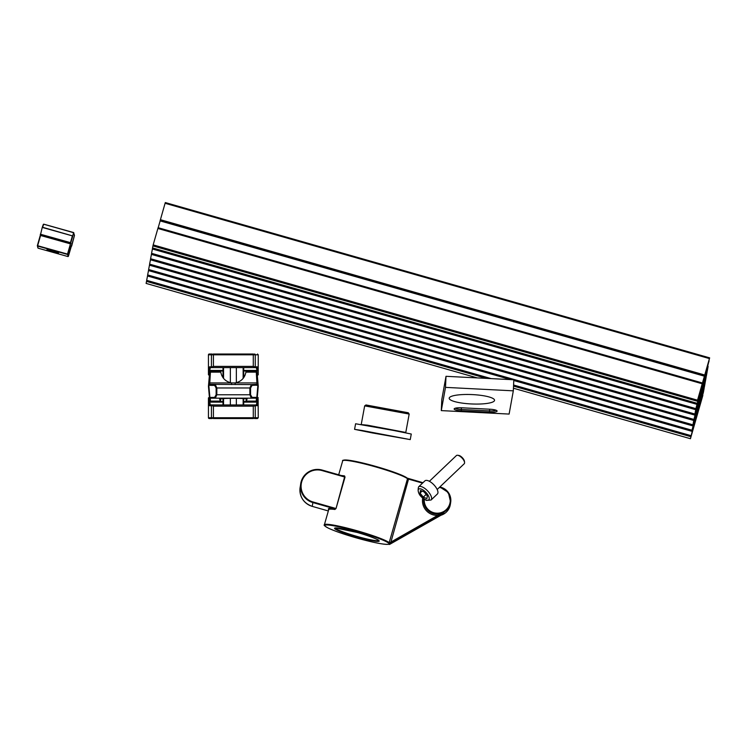<?xml version="1.0" encoding="UTF-8"?>
<svg xmlns="http://www.w3.org/2000/svg" width="747" height="747" viewBox="0 0 747 747"><rect width="100%" height="100%" fill="white"/><g stroke="black" fill="none" stroke-linecap="round" stroke-linejoin="round"><path stroke-width="1.12" d="M702.227 386.236L700.275 393.874L702.227 386.236M701.321 391.251L707.054 370.279L701.321 391.251M698.314 407.843L696.363 415.481L698.314 407.843M699.295 402.437L697.343 410.075L699.295 402.437M700.275 397.04L698.333 404.622L700.275 397.04M701.256 391.633L699.295 399.281L701.256 391.633M697.343 413.24L695.336 421.159L697.343 413.24M699.369 402.054L705.103 381.082L699.369 402.054M698.389 407.451L704.122 386.479L698.389 407.451M697.409 412.858L703.142 391.886L697.409 412.858M700.341 396.648L706.083 375.685L700.341 396.648M702.301 385.854L708.035 364.881L702.301 385.854M708.996 360.913L704.346 379.607L708.109 366.347L707.325 370.699L703.366 385.004L707.138 371.745L706.345 376.096L702.385 390.401L706.158 377.142L705.364 381.502L701.405 395.807L705.177 382.548L704.393 386.899L700.434 401.204L704.197 387.945L703.413 392.296L699.453 406.611L702.852 395.387L690.443 438.713L695.756 416.975L691.983 430.235L696.447 413.138L692.964 424.828L693.748 420.477L697.427 407.741L693.935 419.431L698.688 400.775L694.915 414.034L695.709 409.683L699.668 395.368L695.896 408.628L700.359 391.54L697.24 401.195L709.65 357.86L165.311 202.558L165.087 203.277L709.426 358.588M704.421 376.189L160.082 220.888L165.087 203.277M477.286 377.907L146.104 283.412L146.757 280.358M491.134 378.608L146.664 280.33L147.738 274.952M691.983 430.235L147.645 274.924L148.709 269.555M692.964 424.828L148.616 269.527L149.689 264.158M693.935 419.431L149.596 264.13L150.67 258.751M694.915 414.034L150.577 258.723L151.65 253.354M695.896 408.628L151.557 253.326L152.621 247.957M696.876 403.231L152.528 247.929L153.172 244.885L158.103 227.686L702.451 382.996M158.196 227.714L160.147 220.907M708.473 362.454L705.766 371.941L708.361 362.426M699.556 406.844L702.171 397.283L699.444 406.816M691.619 434.119L694.337 424.641L691.619 434.119M709.09 360.941L705.607 372.641L709.65 357.86M701.405 387.964L704.757 375.424L701.349 387.954M700.546 389.729L697.931 399.29L700.546 389.729M160.39 219.693L704.729 375.003M160.119 220.645L704.468 375.956M157.869 228.47L702.217 383.771M153.172 244.885L697.521 400.187M152.902 245.894L697.24 401.195M152.603 248.023L696.951 403.324M152.341 248.975L696.68 404.276M151.632 253.42L695.971 408.73M151.361 254.372L695.709 409.683M150.651 258.826L694.99 414.127M150.39 259.779L694.729 415.08M149.671 264.223L694.01 419.525M149.409 265.176L693.748 420.477M148.69 269.62L693.039 424.931M148.429 270.573L692.768 425.883M147.719 275.027L692.058 430.328M147.448 275.979L510.677 379.607M513.787 380.494L691.797 431.28M513.581 385.013L691.003 435.632M146.739 280.424L490.816 378.589M513.581 385.088L691.078 435.725M146.477 281.376L486.428 378.365M513.534 386.106L690.816 436.678M513.441 388.216L690.443 438.713M300.117 487.436A16.985 16.901 9.1 0 0 312.227 506.363L312.227 506.373C303.413 503.086 299.379 496.774 300.117 487.436L301.162 481.656C304.953 472.057 311.947 468.192 322.144 470.059L344.012 476.297L344.535 475.895L345.03 477.09L336.029 508.511L334.917 509.482L334.637 508.782L312.844 502.563A16.985 16.901 -170.9 0 1 301.162 481.656A16.985 16.901 -170.9 0 1 322.144 470.059L321.994 470.554A16.415 16.341 9.1 0 0 301.713 481.759A16.415 16.341 9.1 0 0 313.002 501.965L335.599 508.408L334.637 508.782A34.53 3.333 16 0 0 328.708 509.659L328.745 509.566M322.144 470.059L345.03 477.09M336.029 508.511L344.591 476.988L343.937 476.278L344.591 476.988L321.994 470.554M389.28 544.442L390.429 542.341L437.705 515.402L443.951 512.395L437.975 515.944L437.705 515.402A14.716 14.651 -170.9 0 1 422.709 498.053M388.487 543.05L389.383 543.424A0.57 0.56 9.1 0 0 389.822 543.377L389.178 542.649A0.57 0.551 130.7 0 1 388.487 543.05A33.4 3.221 -164 0 0 357.383 531.481A33.4 3.221 -164 0 0 324.758 525.524A33.4 3.221 -164 0 0 356.366 537.887A33.4 3.221 -164 0 0 388.281 544.283L389.224 544.432A0.57 0.56 9.1 0 0 389.663 544.376L443.083 514.048M437.975 515.944L390.7 542.882L408.534 479.116L407.479 478.724A33.97 3.277 -164 0 0 375.853 466.959A33.97 3.277 -164 0 0 342.677 460.871C342.023 460.189 343.788 459.947 347.962 460.143C354.601 460.964 363.948 463.075 376.002 466.473A33.4 3.221 16 0 1 407.096 478.043M389.682 544.367L390.7 542.882M490.023 409.225A7.358 1.522 2.6 0 1 496.951 410.738A7.358 1.522 2.6 0 1 497.1 411.111A7.358 1.522 2.6 0 1 489.481 412.251L461.226 410.803A7.358 1.522 2.6 0 1 454.325 408.646A7.358 1.522 2.6 0 1 461.767 407.787L490.023 409.225M449.199 398.114A22.699 4.697 -177.4 0 0 449.19 398.244A22.699 4.697 -177.4 0 0 471.338 403.95A22.699 4.697 -177.4 0 0 494.533 400.429A22.699 4.697 -177.4 0 0 494.542 400.299A22.699 4.697 -177.4 0 0 472.393 394.593A22.699 4.697 -177.4 0 0 449.199 398.114M441.29 410.607L509.109 414.071L513.32 390.83L513.824 379.765L446.006 376.311L441.794 399.542L441.29 410.607L445.501 387.376L446.006 376.311M513.32 390.83L445.501 387.376M455.437 408.17A6.228 1.289 -177.4 0 0 461.31 409.468L489.574 410.906A6.228 1.289 -177.4 0 0 495.887 410.159M360.848 424.529L367.393 425.174L405.789 432.448L409.179 414.071L364.667 405.873L365.983 404.958L408.273 412.755L409.179 414.071M362.211 430.505L354.573 429.338L372.062 432.887L410.243 439.6L362.211 430.505M410.243 439.6L411.27 434.035L393.772 430.487L355.6 423.764L354.573 429.338M437.191 489.49L464.214 463.766A5.659 2.372 -133.6 0 0 464.569 462.542L464.475 461.478A4.725 1.98 -133.6 0 0 459.489 455.633A4.725 1.98 -133.6 0 0 458.695 455.409L457.64 455.268A5.659 2.372 -133.6 0 0 456.408 455.558L429.385 481.292M464.569 462.542A5.659 2.372 -133.6 0 0 458.583 455.53A5.659 2.372 -133.6 0 0 457.64 455.268M431.056 500.023L437.387 493.991A9.057 3.791 -133.6 0 0 435.959 487.371A9.057 3.791 -133.6 0 0 428.386 480.825A9.057 3.791 -133.6 0 0 424.894 480.872L418.563 486.904A9.057 3.791 46.4 0 1 422.055 486.857A9.057 3.791 46.4 0 1 429.628 493.393A9.057 3.791 46.4 0 1 431.056 500.023L426.425 500.406C419.693 496.886 417.069 492.385 418.563 486.904M427.349 495.989L426.92 498.604L423.269 497.147L420.038 493.067L420.468 490.443L424.119 491.909L427.349 495.989M426.117 494.43L423.269 497.147M422.102 491.096L420.038 493.067M220.72 400.355A0.794 0.794 -177 0 1 219.935 401.102L210.467 401.102L209.674 400.383L208.469 386.572A3.399 3.399 0 0 1 208.469 385.984L209.674 372.174L210.467 371.446L209.702 384.332L251.375 384.584A0.794 0.691 90 0 1 252.066 385.368L250.562 387.973L250.562 394.771L252.066 397.376A0.794 0.691 90 0 1 251.375 398.17L210.206 398.17L210.467 401.111L219.935 401.111L220.776 399.421M257.379 396.312L257.024 400.383L257.379 396.312L257.024 400.383L256.23 401.111L256.492 398.17A0.794 0.794 0 0 0 257.276 397.441A0.794 0.794 -175 0 1 256.492 398.179L210.206 398.179A0.794 0.794 175 0 1 209.421 397.46L214.632 397.376L216.135 394.771L216.135 387.973L214.632 385.368A0.794 0.691 -90 0 1 215.323 384.584L216.826 387.973L216.826 394.771L215.323 398.17A0.794 0.691 -90 0 1 214.632 397.376M257.108 373.108L258.229 385.984A3.399 3.399 0 0 1 258.229 386.572L256.819 397.376A0.794 0.691 90 0 1 256.137 398.17M210.467 371.446L220.682 371.446L220.776 372.146C222.008 378.094 225.603 381.689 231.542 382.922L235.156 382.922C241.094 381.689 244.689 378.094 245.922 372.146L246.015 371.446L256.23 371.446L257.024 372.174M257.426 395.733L258.229 386.572A3.399 0.504 5 0 0 257.79 386.274L257.687 385.088L252.066 385.368M210.467 401.102A0.794 0.794 175 0 1 209.674 400.383L209.421 397.46A0.794 0.794 0 0 0 210.206 398.17L210.57 398.17A0.794 0.691 -90 0 1 209.879 397.376L208.908 386.274A3.399 0.504 -175 0 1 208.469 385.984M252.066 397.376L256.819 397.376L257.79 386.274A3.399 0.504 175 0 0 258.229 385.984L258.098 384.481L257.687 385.088A0.794 0.663 62 0 0 256.996 384.332L256.23 371.446M231.542 384.584L231.542 382.922L209.477 382.922A0.794 0.56 5 0 0 208.693 383.416L208.6 384.481A0.794 0.691 5 0 1 209.384 383.865M251.375 398.17L249.872 394.771L249.872 387.973L251.375 384.584L256.996 384.332M246.771 401.111L256.23 401.111L246.771 401.111L245.978 400.355A0.794 0.794 -3 0 0 246.762 401.102L246.678 399.402C251.309 397.964 215.388 397.964 220.02 399.402L219.935 401.102M235.156 384.584L235.156 382.922L257.22 382.922A0.794 0.56 -5 0 1 258.004 383.416M214.632 385.368L210.103 385.368L208.6 384.481M255.904 384.584A0.794 0.691 90 0 1 256.594 385.368M257.313 383.865A0.794 0.691 -5 0 1 258.098 384.481M245.922 372.146L256.277 372.146A0.794 0.56 -5 0 1 257.061 372.632M210.103 385.368A0.794 0.691 -90 0 1 210.794 384.584M208.469 386.572A3.399 0.504 -5 0 1 208.908 386.274L209.011 385.088A0.794 0.663 -62 0 1 209.702 384.332M209.636 372.632A0.794 0.56 5 0 1 210.421 372.146L220.776 372.146M212.662 367.599L254.036 367.599L254.475 366.805L253.28 366.394L213.427 366.394L212.232 366.805L212.662 367.599L210.383 367.599L209.524 370.998C209.207 376.833 209.207 376.833 209.524 370.998L208.74 370.428L208.441 374.733L208.441 354.806A0.794 0.794 0 0 1 209.235 354.013L212.129 354.013L209.235 354.013M213.25 354.013L253.448 354.013M208.74 370.998L208.59 373.677M243.139 378.43L243.139 367.599M223.558 378.43L223.558 367.599M244.951 375.526L243.709 375.526L243.709 367.599L256.314 367.599L243.709 367.599M257.22 366.833L257.071 366.805A0.794 0.756 -90 0 1 256.314 367.599L254.568 367.599L256.314 367.599L257.173 370.998C257.491 376.833 257.491 376.833 257.173 370.998L243.709 370.998M221.747 375.526L222.989 375.526L222.989 370.428L208.74 370.428L209.627 366.805A0.794 0.756 -90 0 0 210.383 367.599L212.129 367.599A0.794 0.7 -90 0 1 211.429 366.805L211.429 354.806L208.441 354.806M258.21 374.452L258.257 354.806L255.269 354.806L255.269 366.805A0.794 0.7 -90 0 1 254.568 367.599L254.036 367.599M254.475 366.805L257.071 366.805L257.958 370.998C258.285 375.834 258.285 375.834 257.958 370.998C258.285 375.834 258.285 375.834 257.958 370.998L257.173 370.998M209.487 372.716L209.515 371.875M222.989 367.599L222.989 370.428M209.225 405.49L208.441 397.824L208.441 417.75A0.794 0.794 0 0 0 209.235 418.544L212.129 418.544L209.235 418.544M253.448 418.544L213.25 418.544M223.558 398.59L223.558 404.958M223.53 378.402L222.531 375.526M243.139 398.59L243.139 404.958M222.989 374.387L223.558 374.387L222.989 374.387M243.709 374.387L243.139 374.387L243.709 374.387M208.441 417.75L211.429 417.75L211.429 405.752A0.794 0.7 90 0 1 212.129 404.958L254.568 404.958L243.709 404.958L243.709 398.646M243.709 404.958L256.314 404.958L257.173 401.559C257.491 395.723 257.491 395.723 257.173 401.559L243.709 401.559M208.74 402.129L222.989 402.129L222.989 401.559L209.524 401.559C209.207 395.723 209.207 395.723 209.524 401.559L210.383 404.958L222.989 404.958L210.187 404.911M243.709 402.129L257.958 402.129L257.958 401.559C258.285 396.722 258.285 396.722 257.958 401.559L257.071 405.752A0.794 0.756 90 0 0 256.314 404.958L254.568 404.958A0.794 0.7 90 0 1 255.269 405.752L255.269 417.75L258.257 417.75L257.463 418.544L254.568 418.544L257.463 418.544M212.662 404.958L212.232 405.752L213.427 406.163L253.28 406.163L257.472 405.49M258.117 398.87L258.257 417.75M209.384 397.03L208.534 398.459M208.693 400.112L208.73 400.822M254.475 405.752L254.036 404.958M222.989 401.559L222.989 398.646M222.989 402.129L222.989 404.958M243.167 378.402L244.166 375.526M210.383 404.958A0.794 0.756 90 0 0 209.627 405.752L212.232 405.752M57.949 251.851L56.669 252.467A5.659 0.542 -164 0 0 58.163 252.617M58.546 252.925A6.004 0.579 16 0 1 52.944 251.963A6.004 0.579 16 0 1 47.005 249.694A6.004 0.579 16 0 1 47.052 249.61A6.004 0.579 16 0 1 52.934 250.759A6.004 0.579 16 0 1 58.537 252.897A6.004 0.579 16 0 1 58.546 252.925M58.378 252.299L56.669 252.467M74.467 235.352L73.579 232.541L72.72 235.977L42.252 227.405L40.59 234.269L70.461 242.644L72.403 235.856L42.598 227.275L43.718 224.165L73.804 232.765L70.517 243.531L70.377 242.99L40.515 234.614L40.655 235.156L70.442 243.867L40.581 235.492L37.649 245.716L67.51 254.092L70.442 243.867L67.828 254.213L68.379 256.352L74.467 235.51L73.551 232.606L43.681 224.231L42.252 227.387M42.252 227.405L43.345 224.333M450.338 504.477L449.983 506.064L440.683 515.337A13.586 13.521 9.1 0 0 450.338 504.477L450.665 502.414L448.377 492.525L439.815 486.997A13.586 13.521 -170.9 0 1 450.32 504.001A13.586 13.521 -170.9 0 1 423.736 498.875A13.586 13.521 9.1 0 0 443.951 512.395L443.746 513.693A13.586 13.521 -170.9 0 1 443.139 514.02M424.277 499.248A13.016 12.96 9.1 0 0 449.778 503.786A13.016 12.96 9.1 0 0 439.357 487.427M335.263 527.905L357.234 532.462A23.213 2.241 16 0 1 379.196 541.043A23.213 2.241 16 0 1 356.515 536.906A23.213 2.241 16 0 1 334.553 528.316A23.213 2.241 16 0 1 357.234 532.452C371.287 536.402 379.663 540.445 378.449 540.24L378.794 540.37M335.263 528.036A22.643 2.185 -164 0 0 356.683 536.318A22.643 2.185 -164 0 0 378.729 540.483M312.227 506.363L328.335 510.957L312.227 506.373L313.002 501.965M341.444 475.559A33.97 3.277 16 0 1 344.535 475.895M334.917 509.482A33.97 3.277 -164 0 0 328.717 509.622L324.375 524.796A33.97 3.277 16 0 1 357.552 530.884A33.97 3.277 16 0 1 389.178 542.649L407.479 478.724A0.57 0.551 130.7 0 0 407.311 478.155L408.674 478.631L408.534 479.116L422.541 483.113M408.674 478.631L422.97 482.711L407.283 478.136M324.375 524.796C323.46 525.029 324.824 526.168 328.475 528.213C334.721 531.098 344.012 534.329 356.366 537.887C373.014 542.546 383.753 544.675 388.552 544.302A0.57 0.551 -101.5 0 1 388.281 544.283M343.387 460.46A33.4 3.221 16 0 1 375.993 466.473M489.649 409.207L489.481 412.251M461.394 407.769L461.226 410.803M425.939 499.892A7.358 3.081 -133.6 0 0 428.769 496.55A7.358 3.081 -133.6 0 0 421.457 489.154A7.358 3.081 -133.6 0 0 418.628 492.497A7.358 3.081 -133.6 0 0 425.939 499.892M216.135 394.771L250.562 394.771M250.562 387.973L216.135 387.973M257.024 400.383A0.794 0.794 -175 0 1 256.23 401.102M246.034 399.075A0.794 0.794 -3 0 0 246.678 399.402M220.664 399.075A0.794 0.794 -177 0 1 220.02 399.402M236.351 382.688L236.351 367.599M230.347 382.688L230.347 367.599M257.958 370.428L243.709 370.428M253.28 366.394L253.28 354.806L213.427 354.806L213.427 366.394M209.627 366.805L212.232 366.805M213.427 354.013L213.427 354.806L211.429 354.806A0.794 0.7 90 0 1 212.129 354.013M254.568 354.013A0.794 0.7 -90 0 1 255.269 354.806L253.28 354.806L253.28 354.013M222.989 370.998L209.524 370.998M212.129 418.544A0.794 0.7 -90 0 1 211.429 417.75L253.28 417.75L253.28 406.163M230.347 398.226L230.347 404.958M236.351 398.226L236.351 404.958M213.427 406.163L213.427 418.544M253.28 418.544L253.28 417.75L255.269 417.75A0.794 0.7 90 0 1 254.568 418.544M223.558 374.62L222.989 374.62M243.709 374.62L243.139 374.62M209.524 401.559L208.74 401.559M257.173 401.559L257.958 401.559M70.76 243.989L70.909 243.307M68.379 256.352L67.435 254.428L37.574 246.052L38.116 248.191L67.986 256.566L71.105 245.8M40.422 234.885L37.35 245.67L40.581 235.492L40.301 234.222M74.467 235.492L71.637 246.127M38.125 248.191L67.986 256.566M43.718 224.165L73.579 232.541M443.382 513.889L389.673 544.376A0.57 0.57 0 0 1 389.252 544.442L388.552 544.302M338.699 474.775L342.677 460.871M376.002 466.473C386.601 469.518 395.116 472.403 401.569 475.111L407.311 478.155M361.277 424.24L364.667 405.873M222.363 376.721L222.951 376.721M243.746 376.721L244.334 376.721M245.884 398.655L246.118 399.113C249.134 398.048 217.573 398.067 220.58 399.113L220.813 398.655M258.257 374.733L257.313 375.526M209.384 375.526L208.441 374.733M258.257 354.806L257.463 354.013M258.257 397.824L257.313 397.03M37.35 245.67L37.901 247.967M40.282 235.436L40.422 234.847"/></g></svg>
